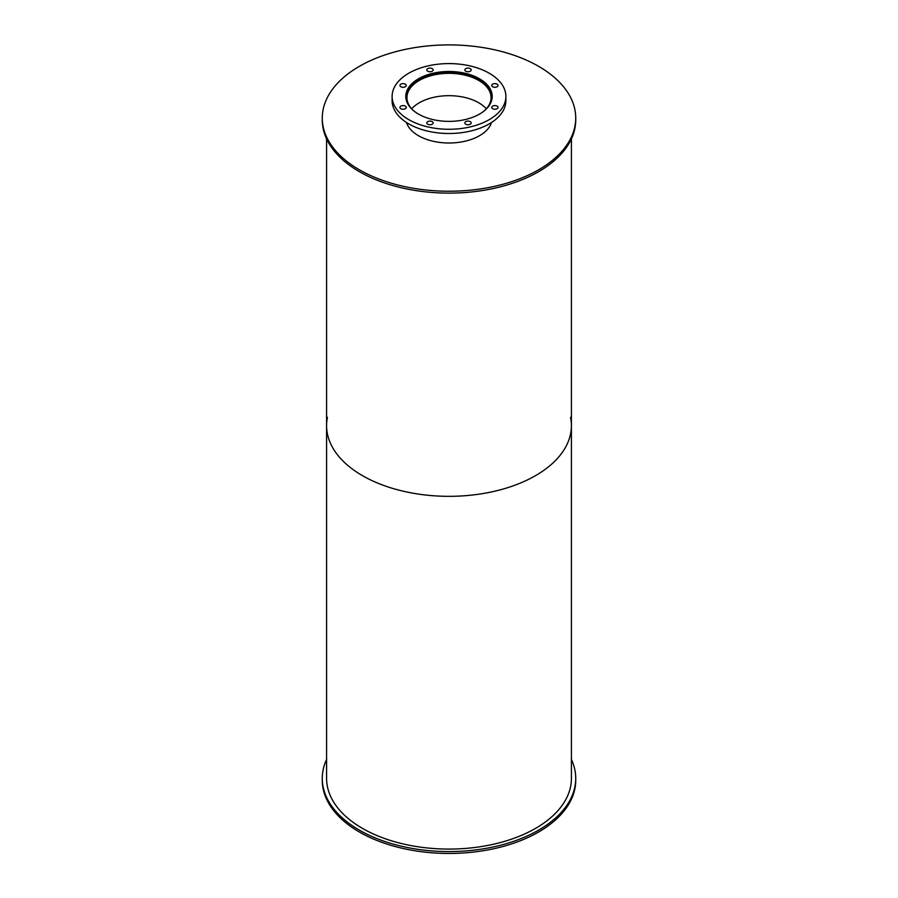 <?xml version="1.0" encoding="UTF-8"?>
<svg xmlns="http://www.w3.org/2000/svg" width="898" height="898" viewBox="0 0 898 898"><rect width="100%" height="100%" fill="white"/><g stroke="black" fill="none" stroke-linecap="round" stroke-linejoin="round"><path stroke-width="1.35" d="M413.855 110.937A42.049 24.28 180 0 1 406.951 97.601A42.049 24.28 180 0 1 449 73.333A42.049 24.28 180 0 1 491.049 97.601A42.049 24.28 180 0 1 484.145 110.937M486.334 108.781A42.049 24.28 0 0 0 449 95.671A42.049 24.28 0 0 0 411.666 108.781M406.39 100.531A42.913 24.774 180 0 1 406.087 97.601A42.913 24.774 180 0 1 449 72.828A42.913 24.774 180 0 1 491.913 97.601A42.913 24.774 180 0 1 491.61 100.531M418.457 114.068A43.205 24.942 180 0 1 405.795 96.434A43.205 24.942 180 0 1 449 71.492A43.205 24.942 180 0 1 492.205 96.434A43.205 24.942 180 0 1 465.534 119.479A43.205 24.942 180 0 1 418.457 114.068M492.048 98.544A43.205 24.942 0 0 0 491.913 97.792M406.087 97.792A43.205 24.942 0 0 0 405.952 98.544M492.665 108.703A3.165 1.83 180 0 1 491.734 107.412A3.165 1.83 180 0 1 494.899 105.582A3.165 1.83 180 0 1 498.064 107.412A3.165 1.83 180 0 1 496.111 109.096A3.165 1.83 180 0 1 492.665 108.703M492.665 86.747A3.165 1.83 180 0 1 491.734 85.456A3.165 1.83 180 0 1 494.899 83.626A3.165 1.83 180 0 1 498.064 85.456A3.165 1.83 180 0 1 496.111 87.14A3.165 1.83 180 0 1 492.665 86.747M465.77 71.223A3.165 1.83 180 0 1 464.85 69.932A3.165 1.83 180 0 1 468.015 68.102A3.165 1.83 180 0 1 471.181 69.932A3.165 1.83 180 0 1 469.227 71.615A3.165 1.83 180 0 1 465.77 71.223M427.751 71.223A3.165 1.83 180 0 1 426.819 69.932A3.165 1.83 180 0 1 429.985 68.102A3.165 1.83 180 0 1 433.15 69.932A3.165 1.83 180 0 1 431.197 71.615A3.165 1.83 180 0 1 427.751 71.223M400.856 86.747A3.165 1.83 180 0 1 399.936 85.456A3.165 1.83 180 0 1 403.101 83.626A3.165 1.83 180 0 1 406.266 85.456A3.165 1.83 180 0 1 404.313 87.14A3.165 1.83 180 0 1 400.856 86.747M400.856 108.703A3.165 1.83 180 0 1 399.936 107.412A3.165 1.83 180 0 1 403.101 105.582A3.165 1.83 180 0 1 406.266 107.412A3.165 1.83 180 0 1 404.313 109.096A3.165 1.83 180 0 1 400.856 108.703M427.751 124.227A3.165 1.83 180 0 1 426.819 122.925A3.165 1.83 180 0 1 429.985 121.107A3.165 1.83 180 0 1 433.15 122.925A3.165 1.83 180 0 1 431.197 124.62A3.165 1.83 180 0 1 427.751 124.227M465.77 124.227A3.165 1.83 180 0 1 464.85 122.925A3.165 1.83 180 0 1 468.015 121.107A3.165 1.83 180 0 1 471.181 122.925A3.165 1.83 180 0 1 469.227 124.62A3.165 1.83 180 0 1 465.77 124.227M408.781 119.647A56.888 32.844 180 0 1 392.112 96.434A56.888 32.844 180 0 1 449 63.59A56.888 32.844 180 0 1 505.888 96.434A56.888 32.844 180 0 1 470.765 126.775A56.888 32.844 180 0 1 408.781 119.647M505.888 96.434L505.888 100.666A56.888 32.844 180 0 1 470.765 131.007A56.888 32.844 180 0 1 408.781 123.89A56.888 32.844 180 0 1 392.112 100.666L392.112 96.434M571.409 759.461A126.73 73.165 180 0 1 575.73 778.409A126.73 73.165 180 0 1 497.492 846.006A126.73 73.165 180 0 1 359.391 830.145A126.73 73.165 180 0 1 322.27 778.409A126.73 73.165 180 0 1 326.591 759.461M575.73 778.409L575.73 780.283A126.73 73.165 180 0 1 497.492 847.88A126.73 73.165 180 0 1 359.391 832.019A126.73 73.165 180 0 1 322.27 780.283L322.27 778.409M491.52 122.476A43.205 24.942 180 0 1 461.92 141.862A43.205 24.942 180 0 1 418.457 135.699A43.205 24.942 180 0 1 406.48 122.476M359.391 169.801A126.73 73.165 180 0 1 322.27 118.065A126.73 73.165 180 0 1 449 44.9A126.73 73.165 180 0 1 575.73 118.065A126.73 73.165 180 0 1 497.492 185.662A126.73 73.165 180 0 1 359.391 169.801M575.73 118.065L575.73 119.95A126.73 73.165 180 0 1 497.492 187.547A126.73 73.165 180 0 1 359.391 171.686A126.73 73.165 180 0 1 322.27 119.95L322.27 118.065M570.544 417.278A122.409 70.673 180 0 1 571.409 425.663A122.409 70.673 180 0 1 495.842 490.948A122.409 70.673 180 0 1 362.444 475.637A122.409 70.673 180 0 1 326.591 425.663A122.409 70.673 180 0 1 327.456 417.278M326.591 425.663A122.409 70.673 180 0 0 362.444 475.637A122.409 70.673 180 0 0 495.842 490.948A122.409 70.673 180 0 0 571.409 425.663L571.409 778.409A122.409 70.673 180 0 1 495.842 843.693A122.409 70.673 180 0 1 362.444 828.383A122.409 70.673 180 0 1 326.591 778.409L326.591 138.887M491.913 99.308L491.913 97.601M406.087 99.308L406.087 97.601M571.409 425.663L571.409 138.887"/></g></svg>
